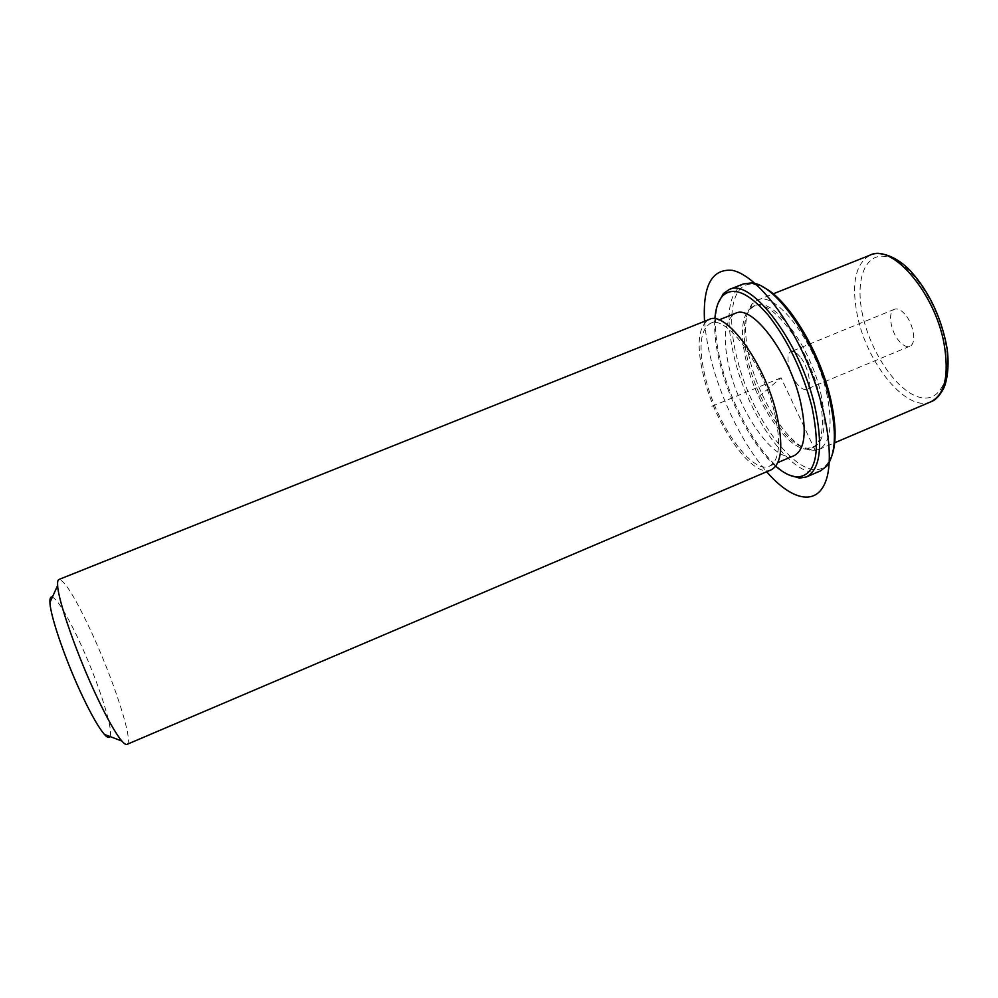 <?xml version="1.0" encoding="UTF-8"?>
<svg xmlns="http://www.w3.org/2000/svg" width="998" height="998" viewBox="0 0 998 998"><rect width="100%" height="100%" fill="white"/><g stroke="black" fill="none" stroke-linecap="round" stroke-linejoin="round"><path stroke-width="0.75" stroke-dasharray="4.99 3.74" d="M800.147 356.885C796.554 352.544 793.485 350.809 790.94 351.683C784.84 353.554 788.782 373.776 797.09 383.856C800.708 388.347 803.839 390.143 806.471 389.27C812.559 387.548 808.617 366.965 800.147 356.885M826.581 392.713C833.105 424.3 830.536 443.237 818.847 449.524L812.534 450.485C791.576 449.562 760.339 403.192 749.935 360.128C743.498 333.557 744.209 314.857 752.055 304.016L757.208 300.248C775.384 290.069 815.441 341.578 826.581 392.713M820.793 393.349C827.055 423.377 824.672 441.378 813.62 447.341L807.756 448.252C787.983 447.466 758.231 403.267 748.288 362.237C742.163 336.937 742.811 319.185 750.246 308.981L755.037 305.488C772.227 295.87 810.139 344.834 820.793 393.349M818.959 394.123C825.246 424.15 822.876 442.139 811.861 448.09C793.223 457.096 757.557 408.793 746.604 362.935C739.356 332.184 741.576 313.272 753.265 306.186C770.406 296.593 808.268 345.607 818.959 394.123M794.246 455.587C776.195 464.344 740.89 415.729 729.688 369.846C722.253 339.083 724.199 320.233 735.489 313.31M774.535 412.673C781.284 442.738 779.575 460.565 769.421 466.153C752.205 474.549 717.412 425.497 705.848 379.589C698.176 348.801 699.71 330.051 710.451 323.34C726.22 314.27 763.133 364.095 774.535 412.673M771.13 469.858C752.954 478.678 716.389 427.057 704.214 378.791C696.105 346.368 697.714 326.608 709.042 319.51M127.02 744.358C134.144 742.387 113.111 678.191 90.232 629.538C74.825 596.829 64.383 580.137 58.932 579.476M109.992 736.524C113.997 729.912 96.981 678.303 78.405 639.169C66.517 614.144 57.847 600.097 52.383 597.041M904.675 313.921C900.857 309.767 897.464 308.22 894.495 309.255C887.384 311.551 890.553 331.76 899.398 341.416C903.252 345.707 906.72 347.329 909.777 346.269C916.863 344.11 913.706 323.564 904.675 313.921M832.282 454.577L827.591 463.496C806.596 490.729 752.592 423.963 737.223 358.881C726.082 316.803 732.058 281.623 753.54 284.181L763.158 287.187M820.518 470.881C795.668 482.583 749.186 419.035 734.715 359.205C724.947 318.587 727.816 293.499 743.323 283.943M775.695 466.228C753.627 447.279 730.536 404.701 720.494 365.692C715.865 347.865 713.982 332.259 714.842 318.861M788.869 474.923C763.819 462.461 733.218 411.363 721.342 364.644C714.755 338.958 713.657 318.549 718.049 303.404M815.378 450.809L781.047 377.768L757.644 397.666M781.047 377.768L709.877 407.159M704.538 321.306C706.946 350.385 715.566 381.174 730.424 413.683C741.165 436.725 753.253 456.086 766.676 471.767M862.721 315.48C854.725 280.014 864.992 251.621 887.097 256.798C909.066 261.376 937.609 302.082 945.206 341.378C953.115 380.737 938.37 405.275 916.376 396.231C894.482 387.76 870.431 350.909 862.721 315.48M930.947 401.757C907.219 412.935 867.25 364.258 857.494 316.191C851.045 283.919 855.336 263.522 870.343 255.014M807.756 448.252L812.534 450.485M750.246 308.981L752.055 304.016M811.861 448.09L813.62 447.341M753.265 306.186L755.037 305.488M769.421 466.153L777.854 462.561M710.451 323.34L718.959 319.934M894.495 309.255L790.94 351.683M909.777 346.269L806.471 389.27M818.847 449.524L834.69 442.775M757.208 300.248L773.188 293.861M827.591 463.496L826.781 466.041M753.54 284.181L751.17 282.945"/><path stroke-width="1.5" d="M718.959 319.934L735.489 313.31C752.068 303.928 789.543 353.28 800.521 401.82C806.995 431.86 804.899 449.786 794.246 455.587L777.854 462.561M709.042 319.51C725.621 309.941 764.53 362.424 776.531 413.634C783.605 445.258 781.808 463.995 771.13 469.858L127.02 744.358C125.923 744.82 124.201 743.71 121.856 741.015C115.855 733.917 107.659 719.458 97.255 697.627C77.482 656.135 58.171 600.971 57.635 585.489C57.397 581.921 57.822 579.913 58.932 579.476L709.042 319.51M52.383 597.041C50.549 596.442 49.738 598.239 49.937 602.455C50.224 616.103 66.33 662.635 83.146 697.602C92.016 716.028 99.101 728.303 104.428 734.428C107.26 737.547 109.106 738.246 109.992 736.524M763.158 287.187C787.31 298.078 820.007 351.296 830.66 399.163C835.987 422.915 836.524 441.39 832.282 454.577M718.049 303.404L723.35 293.637L729.051 289.595L743.323 283.943L751.17 282.945C775.571 283.145 817.424 343.749 829.874 400.41C836.773 432.334 835.75 454.215 826.781 466.041L820.518 470.881L806.421 476.944L799.523 478.104L788.869 474.923M714.842 318.861C715.603 308.594 718.123 301.009 722.415 296.144C732.844 286.014 747.964 292.164 767.774 314.595C787.834 340.031 802.567 370.832 811.985 406.997C821.055 452.418 816.09 475.747 797.09 476.994C790.616 476.557 783.48 472.977 775.695 466.228M729.051 289.595C750.696 277.082 800.571 342.239 814.917 406.685C823.213 446.056 820.381 469.484 806.421 476.944M766.676 471.767C791.102 500.035 816.077 506.535 825.596 481.66C835.189 457.059 825.82 401.121 802.192 351.371C781.085 306.773 752.33 274.487 732.382 270.346C711.936 268.524 702.654 285.515 704.538 321.306M773.188 293.861L870.343 255.014C892.212 243.425 934.852 292.663 944.046 343.611C949.31 375.111 944.944 394.497 930.947 401.757L834.69 442.775M49.937 602.455L57.635 585.489M104.428 734.428L121.856 741.015M870.343 255.014C878.128 250.972 895.905 254.777 911.436 271.98C928.165 290.905 939.617 314.145 945.78 341.69M945.892 342.252C950.258 361.476 947.376 381.922 943.197 389.195C939.33 396.156 935.238 400.335 930.947 401.757M797.09 476.994L799.523 478.104M722.415 296.144L723.35 293.637"/></g></svg>
